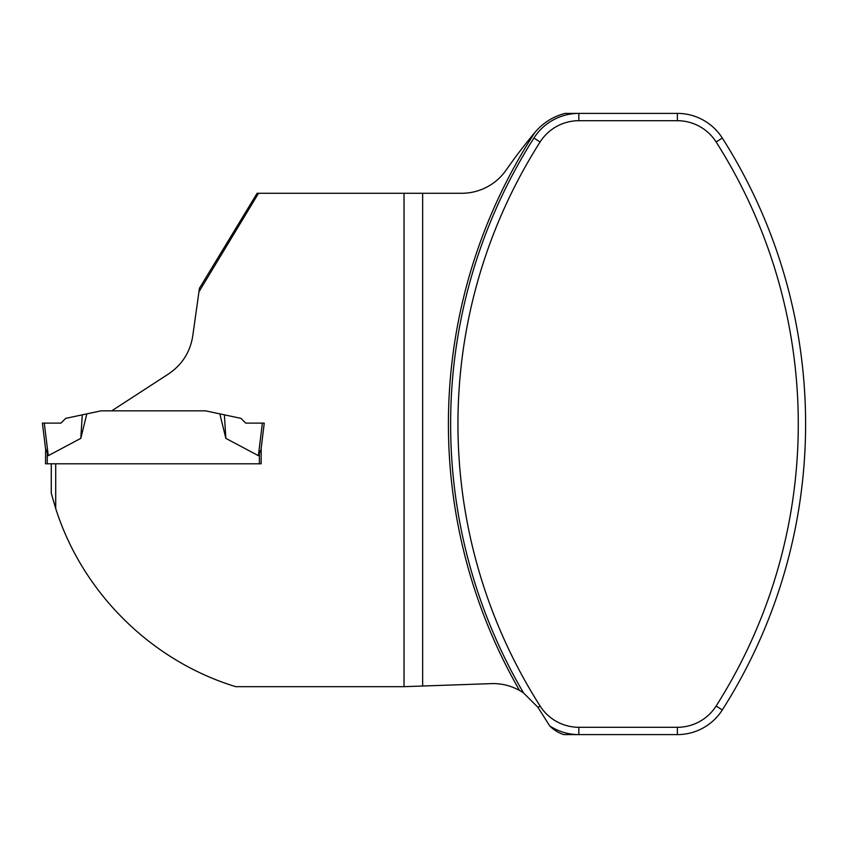 <?xml version="1.0" encoding="UTF-8"?>
<svg xmlns="http://www.w3.org/2000/svg" width="848" height="848" viewBox="0 0 848 848"><rect width="100%" height="100%" fill="white"/><g stroke="black" fill="none" stroke-linecap="round" stroke-linejoin="round"><path stroke-width="1.27" d="M540.102 141.976A45.93 45.93 0 0 1 578.834 120.713L677.382 120.713A45.93 45.93 0 0 1 716.125 141.976A525.145 525.145 0 0 1 716.125 706.024A45.93 45.93 0 0 1 677.382 727.287L578.834 727.287A45.93 45.93 0 0 1 540.102 706.024A525.145 525.145 0 0 1 540.102 141.976L533.922 138.044A532.47 532.47 0 0 0 523.513 692.911A54.134 54.134 0 0 0 519.527 690.452A534.685 534.685 0 0 1 534.749 132.659A536.901 536.901 0 0 0 506.118 170.098A54.134 54.134 0 0 1 461.715 193.27L422.654 193.27L422.654 686.021L491.268 683.626A54.134 54.134 0 0 1 519.527 690.452M198.962 291.786L258.523 193.27L257.124 193.27L199.45 288.267L192.74 336.041C190.143 352.121 182.097 364.746 168.614 373.904L111.745 410.835L205.523 410.835L224.391 414.842L219.844 413.877L225.854 438.363L258.386 455.673L261.004 449.61L264.258 423.11L261.152 448.412L261.152 463.792L55.714 463.792L55.714 508.535L51.272 493.313L51.272 463.792L55.714 463.792L51.272 463.792M55.714 508.535C82.532 592.996 151.463 660.921 235.744 686.679L404.03 686.679L404.03 193.27L258.523 193.27M404.03 193.27L422.654 193.27M549.716 725.93A53.244 53.244 0 0 0 578.834 734.601L563.782 734.601A35.499 35.499 0 0 1 549.716 725.93L537.982 707.37L523.513 692.911M578.834 727.287L578.834 734.601L677.382 734.601A53.244 53.244 0 0 0 722.305 709.956A532.47 532.47 0 0 0 722.305 138.044A53.244 53.244 0 0 0 677.382 113.399L578.834 113.399A53.244 53.244 0 0 0 533.922 138.044A53.244 53.244 0 0 1 578.834 113.399L565.107 113.399A57.685 57.685 0 0 0 535.099 132.235A536.901 536.901 0 0 0 534.749 132.659M404.03 686.679L422.654 686.021M47.276 454.433L47.276 463.792L45.506 463.792L261.152 463.792M219.844 413.877L205.523 410.835M45.506 463.792L45.654 449.61L42.4 423.11L60.95 423.11L42.4 423.11L60.95 423.11L65.699 418.371L101.135 410.835L111.745 410.835M86.825 413.877L80.804 438.363L48.272 455.673L45.506 448.412M225.854 438.363L224.391 414.842L240.97 418.371L245.708 423.11L262.382 423.11L258.386 455.673M264.258 423.11L262.382 423.11M82.267 414.842L80.804 438.363M44.276 423.11L48.272 455.673M540.102 706.024L537.982 707.37M677.382 727.287L677.382 734.601M716.125 706.024L722.305 709.956M716.125 141.976L722.305 138.044M677.382 120.713L677.382 113.399M578.834 120.713L578.834 113.399M259.382 463.792L259.382 454.443"/></g></svg>
